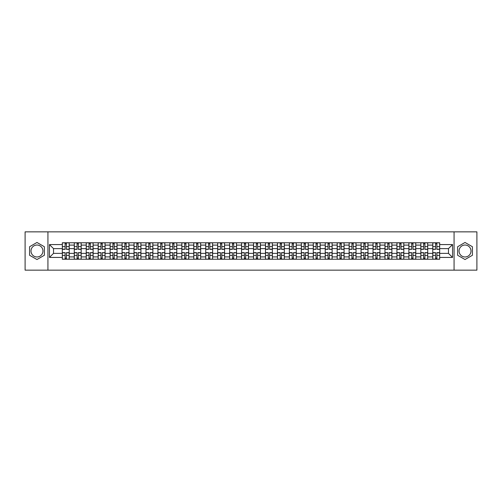 <?xml version="1.0" encoding="UTF-8"?>
<svg xmlns="http://www.w3.org/2000/svg" width="502" height="502" viewBox="0 0 502 502"><rect width="100%" height="100%" fill="white"/><g stroke="black" fill="none" stroke-linecap="round" stroke-linejoin="round"><path stroke-width="0.75" d="M36.972 256.974A5.974 5.974 0 0 1 30.998 251A5.974 5.974 0 0 1 36.972 245.026A5.974 5.974 0 0 1 42.946 251A5.974 5.974 0 0 1 36.972 256.974M465.028 256.974A5.974 5.974 0 0 1 459.054 251A5.974 5.974 0 0 1 465.028 245.026A5.974 5.974 0 0 1 471.001 251A5.974 5.974 0 0 1 465.028 256.974M454.072 270.151L476.9 270.151L476.9 231.849L25.1 231.849L25.1 270.151L454.072 270.151L454.072 231.849M74.277 259.233L74.277 245.101L69.226 245.101L69.226 259.233M69.226 245.101L69.226 242.767M74.277 245.101L74.277 242.767M81.173 242.767L81.173 259.233M86.231 259.233L86.231 242.767M93.121 242.767L93.121 259.233M98.179 259.233L98.179 242.767M105.075 242.767L105.075 259.233M110.126 259.233L110.126 242.767M117.022 242.767L117.022 259.233M122.08 259.233L122.08 242.767M128.97 242.767L128.97 259.233M134.028 259.233L134.028 242.767M140.924 242.767L140.924 259.233M145.975 259.233L145.975 242.767M152.872 242.767L152.872 259.233M157.929 259.233L157.929 242.767M164.825 242.767L164.825 259.233M169.877 259.233L169.877 242.767M176.773 242.767L176.773 259.233M181.831 259.233L181.831 242.767M188.721 242.767L188.721 259.233M193.778 259.233L193.778 242.767M200.674 242.767L200.674 259.233M205.726 259.233L205.726 242.767M212.622 242.767L212.622 259.233M217.68 259.233L217.68 242.767M224.57 242.767L224.57 259.233M229.627 259.233L229.627 242.767M236.524 242.767L236.524 259.233M241.575 259.233L241.575 242.767M248.471 242.767L248.471 259.233M253.529 259.233L253.529 242.767M260.425 242.767L260.425 259.233M265.476 259.233L265.476 242.767M272.373 242.767L272.373 259.233M277.43 259.233L277.43 242.767M284.32 242.767L284.32 259.233M289.378 259.233L289.378 242.767M296.274 242.767L296.274 259.233M301.325 259.233L301.325 242.767M308.222 242.767L308.222 259.233M313.279 259.233L313.279 242.767M320.169 242.767L320.169 259.233M325.227 259.233L325.227 242.767M332.123 242.767L332.123 259.233M337.175 259.233L337.175 242.767M344.071 242.767L344.071 259.233M349.128 259.233L349.128 242.767M356.025 242.767L356.025 259.233M361.076 259.233L361.076 242.767M367.972 242.767L367.972 259.233M373.03 259.233L373.03 242.767M379.92 242.767L379.92 259.233M384.978 259.233L384.978 242.767M391.874 242.767L391.874 259.233M396.925 259.233L396.925 242.767M403.821 242.767L403.821 259.233M408.879 259.233L408.879 242.767M415.769 242.767L415.769 259.233M420.827 259.233L420.827 242.767M427.723 242.767L427.723 259.233M432.774 259.233L432.774 242.767M432.774 253.372L427.723 253.372M420.827 253.372L415.769 253.372M408.879 253.372L403.821 253.372M396.925 253.372L391.874 253.372M384.978 253.372L379.92 253.372M373.03 253.372L367.972 253.372M361.076 253.372L356.025 253.372M349.128 253.372L344.071 253.372M337.175 253.372L332.123 253.372M325.227 253.372L320.169 253.372M313.279 253.372L308.222 253.372M301.325 253.372L296.274 253.372M289.378 253.372L284.32 253.372M277.43 253.372L272.373 253.372M265.476 253.372L260.425 253.372M253.529 253.372L248.471 253.372M241.575 253.372L236.524 253.372M229.627 253.372L224.57 253.372M217.68 253.372L212.622 253.372M205.726 253.372L200.674 253.372M193.778 253.372L188.721 253.372M181.831 253.372L176.773 253.372M169.877 253.372L164.825 253.372M157.929 253.372L152.872 253.372M145.975 253.372L140.924 253.372M134.028 253.372L128.97 253.372M122.08 253.372L117.022 253.372M110.126 253.372L105.075 253.372M98.179 253.372L93.121 253.372M86.231 253.372L81.173 253.372M74.277 253.372L69.226 253.372M432.774 248.628L427.723 248.628M420.827 248.628L415.769 248.628M408.879 248.628L403.821 248.628M396.925 248.628L391.874 248.628M384.978 248.628L379.92 248.628M373.03 248.628L367.972 248.628M361.076 248.628L356.025 248.628M349.128 248.628L344.071 248.628M337.175 248.628L332.123 248.628M325.227 248.628L320.169 248.628M313.279 248.628L308.222 248.628M301.325 248.628L296.274 248.628M289.378 248.628L284.32 248.628M277.43 248.628L272.373 248.628M265.476 248.628L260.425 248.628M253.529 248.628L248.471 248.628M241.575 248.628L236.524 248.628M229.627 248.628L224.57 248.628M217.68 248.628L212.622 248.628M205.726 248.628L200.674 248.628M193.778 248.628L188.721 248.628M181.831 248.628L176.773 248.628M169.877 248.628L164.825 248.628M157.929 248.628L152.872 248.628M145.975 248.628L140.924 248.628M134.028 248.628L128.97 248.628M122.08 248.628L117.022 248.628M110.126 248.628L105.075 248.628M98.179 248.628L93.121 248.628M86.231 248.628L81.173 248.628M74.277 248.628L69.226 248.628M53.519 253.372L62.33 253.372L62.33 248.628L53.519 248.628L53.519 253.372L49.46 257.432L49.46 244.568L62.33 244.568L62.33 248.628M439.67 248.628L439.67 253.372L448.481 253.372L448.481 248.628L439.67 248.628L439.67 242.767L62.33 242.767L62.33 244.568M439.67 244.568L452.54 244.568L452.54 257.432L439.67 257.432L439.67 253.372M62.33 253.372L62.33 259.233L439.67 259.233L439.67 257.432M62.33 257.432L49.46 257.432M47.928 270.151L47.928 231.849M44.364 246.733L36.972 242.466L29.58 246.733L29.58 255.267L36.972 259.534L44.364 255.267L44.364 246.733M472.42 246.733L465.028 242.466L457.636 246.733L457.636 255.267L465.028 259.534L472.42 255.267L472.42 246.733M66.427 258.084L65.122 258.084M65.122 243.916L66.427 243.916M78.375 258.084L77.076 258.084M77.076 243.916L78.375 243.916M90.329 258.084L89.023 258.084M89.023 243.916L90.329 243.916M102.276 258.084L100.977 258.084M100.977 243.916L102.276 243.916M114.224 258.084L112.925 258.084M112.925 243.916L114.224 243.916M126.178 258.084L124.872 258.084M124.872 243.916L126.178 243.916M138.125 258.084L136.826 258.084M136.826 243.916L138.125 243.916M150.079 258.084L148.774 258.084M148.774 243.916L150.079 243.916M162.027 258.084L160.722 258.084M160.722 243.916L162.027 243.916M173.974 258.084L172.675 258.084M172.675 243.916L173.974 243.916M185.928 258.084L184.623 258.084M184.623 243.916L185.928 243.916M197.876 258.084L196.577 258.084M196.577 243.916L197.876 243.916M209.823 258.084L208.525 258.084M208.525 243.916L209.823 243.916M221.777 258.084L220.472 258.084M220.472 243.916L221.777 243.916M233.725 258.084L232.426 258.084M232.426 243.916L233.725 243.916M245.679 258.084L244.374 258.084M244.374 243.916L245.679 243.916M257.626 258.084L256.321 258.084M256.321 243.916L257.626 243.916M269.574 258.084L268.275 258.084M268.275 243.916L269.574 243.916M281.528 258.084L280.223 258.084M280.223 243.916L281.528 243.916M293.475 258.084L292.177 258.084M292.177 243.916L293.475 243.916M305.423 258.084L304.124 258.084M304.124 243.916L305.423 243.916M317.377 258.084L316.072 258.084M316.072 243.916L317.377 243.916M329.325 258.084L328.026 258.084M328.026 243.916L329.325 243.916M341.278 258.084L339.973 258.084M339.973 243.916L341.278 243.916M353.226 258.084L351.921 258.084M351.921 243.916L353.226 243.916M365.174 258.084L363.875 258.084M363.875 243.916L365.174 243.916M377.127 258.084L375.822 258.084M375.822 243.916L377.127 243.916M389.075 258.084L387.776 258.084M387.776 243.916L389.075 243.916M401.023 258.084L399.724 258.084M399.724 243.916L401.023 243.916M412.977 258.084L411.671 258.084M411.671 243.916L412.977 243.916M424.924 258.084L423.625 258.084M423.625 243.916L424.924 243.916M436.878 258.084L435.573 258.084M435.573 243.916L436.878 243.916M49.46 244.568L53.519 248.628M448.481 253.372L452.54 257.432M448.481 248.628L452.54 244.568M66.427 249.356L66.427 242.842L69.182 242.842L69.182 249.356L66.427 249.356M65.122 243.84L66.427 243.84M65.122 242.842L62.367 242.842L62.367 249.356L65.122 249.356L65.122 242.842L66.427 242.842M65.122 252.644L65.122 259.157L62.367 259.157L62.367 252.644L65.122 252.644M66.427 258.16L65.122 258.16M66.427 259.157L69.182 259.157L69.182 252.644L66.427 252.644L66.427 259.157L65.122 259.157M78.375 249.356L78.375 242.842L81.136 242.842L81.136 249.356L78.375 249.356M77.076 243.84L78.375 243.84M77.076 242.842L74.315 242.842L74.315 249.356L77.076 249.356L77.076 242.842L78.375 242.842M90.329 249.356L90.329 242.842L93.083 242.842L93.083 249.356L90.329 249.356M89.023 243.84L90.329 243.84M89.023 242.842L86.269 242.842L86.269 249.356L89.023 249.356L89.023 242.842L90.329 242.842M77.076 252.644L77.076 259.157L74.315 259.157L74.315 252.644L77.076 252.644M78.375 258.16L77.076 258.16M78.375 259.157L81.136 259.157L81.136 252.644L78.375 252.644L78.375 259.157L77.076 259.157M89.023 252.644L89.023 259.157L86.269 259.157L86.269 252.644L89.023 252.644M90.329 258.16L89.023 258.16M90.329 259.157L93.083 259.157L93.083 252.644L90.329 252.644L90.329 259.157L89.023 259.157M102.276 249.356L102.276 242.842L105.037 242.842L105.037 249.356L102.276 249.356M100.977 243.84L102.276 243.84M100.977 242.842L98.216 242.842L98.216 249.356L100.977 249.356L100.977 242.842L102.276 242.842M114.224 249.356L114.224 242.842L116.985 242.842L116.985 249.356L114.224 249.356M112.925 243.84L114.224 243.84M112.925 242.842L110.164 242.842L110.164 249.356L112.925 249.356L112.925 242.842L114.224 242.842M126.178 249.356L126.178 242.842L128.932 242.842L128.932 249.356L126.178 249.356M124.872 243.84L126.178 243.84M124.872 242.842L122.118 242.842L122.118 249.356L124.872 249.356L124.872 242.842L126.178 242.842M100.977 252.644L100.977 259.157L98.216 259.157L98.216 252.644L100.977 252.644M102.276 258.16L100.977 258.16M102.276 259.157L105.037 259.157L105.037 252.644L102.276 252.644L102.276 259.157L100.977 259.157M112.925 252.644L112.925 259.157L110.164 259.157L110.164 252.644L112.925 252.644M114.224 258.16L112.925 258.16M114.224 259.157L116.985 259.157L116.985 252.644L114.224 252.644L114.224 259.157L112.925 259.157M124.872 252.644L124.872 259.157L122.118 259.157L122.118 252.644L124.872 252.644M126.178 258.16L124.872 258.16M126.178 259.157L128.932 259.157L128.932 252.644L126.178 252.644L126.178 259.157L124.872 259.157M138.125 249.356L138.125 242.842L140.886 242.842L140.886 249.356L138.125 249.356M136.826 243.84L138.125 243.84M136.826 242.842L134.065 242.842L134.065 249.356L136.826 249.356L136.826 242.842L138.125 242.842M136.826 252.644L136.826 259.157L134.065 259.157L134.065 252.644L136.826 252.644M138.125 258.16L136.826 258.16M138.125 259.157L140.886 259.157L140.886 252.644L138.125 252.644L138.125 259.157L136.826 259.157M150.079 249.356L150.079 242.842L152.834 242.842L152.834 249.356L150.079 249.356M148.774 243.84L150.079 243.84M148.774 242.842L146.019 242.842L146.019 249.356L148.774 249.356L148.774 242.842L150.079 242.842M148.774 252.644L148.774 259.157L146.019 259.157L146.019 252.644L148.774 252.644M150.079 258.16L148.774 258.16M150.079 259.157L152.834 259.157L152.834 252.644L150.079 252.644L150.079 259.157L148.774 259.157M162.027 249.356L162.027 242.842L164.781 242.842L164.781 249.356L162.027 249.356M160.722 243.84L162.027 243.84M160.722 242.842L157.967 242.842L157.967 249.356L160.722 249.356L160.722 242.842L162.027 242.842M160.722 252.644L160.722 259.157L157.967 259.157L157.967 252.644L160.722 252.644M162.027 258.16L160.722 258.16M162.027 259.157L164.781 259.157L164.781 252.644L162.027 252.644L162.027 259.157L160.722 259.157M173.974 249.356L173.974 242.842L176.735 242.842L176.735 249.356L173.974 249.356M172.675 243.84L173.974 243.84M172.675 242.842L169.914 242.842L169.914 249.356L172.675 249.356L172.675 242.842L173.974 242.842M172.675 252.644L172.675 259.157L169.914 259.157L169.914 252.644L172.675 252.644M173.974 258.16L172.675 258.16M173.974 259.157L176.735 259.157L176.735 252.644L173.974 252.644L173.974 259.157L172.675 259.157M185.928 249.356L185.928 242.842L188.683 242.842L188.683 249.356L185.928 249.356M184.623 243.84L185.928 243.84M184.623 242.842L181.868 242.842L181.868 249.356L184.623 249.356L184.623 242.842L185.928 242.842M197.876 249.356L197.876 242.842L200.637 242.842L200.637 249.356L197.876 249.356M196.577 243.84L197.876 243.84M196.577 242.842L193.816 242.842L193.816 249.356L196.577 249.356L196.577 242.842L197.876 242.842M209.823 249.356L209.823 242.842L212.584 242.842L212.584 249.356L209.823 249.356M208.525 243.84L209.823 243.84M208.525 242.842L205.764 242.842L205.764 249.356L208.525 249.356L208.525 242.842L209.823 242.842M221.777 249.356L221.777 242.842L224.532 242.842L224.532 249.356L221.777 249.356M220.472 243.84L221.777 243.84M220.472 242.842L217.717 242.842L217.717 249.356L220.472 249.356L220.472 242.842L221.777 242.842M233.725 249.356L233.725 242.842L236.486 242.842L236.486 249.356L233.725 249.356M232.426 243.84L233.725 243.84M232.426 242.842L229.665 242.842L229.665 249.356L232.426 249.356L232.426 242.842L233.725 242.842M245.679 249.356L245.679 242.842L248.434 242.842L248.434 249.356L245.679 249.356M244.374 243.84L245.679 243.84M244.374 242.842L241.619 242.842L241.619 249.356L244.374 249.356L244.374 242.842L245.679 242.842M184.623 252.644L184.623 259.157L181.868 259.157L181.868 252.644L184.623 252.644M185.928 258.16L184.623 258.16M185.928 259.157L188.683 259.157L188.683 252.644L185.928 252.644L185.928 259.157L184.623 259.157M196.577 252.644L196.577 259.157L193.816 259.157L193.816 252.644L196.577 252.644M197.876 258.16L196.577 258.16M197.876 259.157L200.637 259.157L200.637 252.644L197.876 252.644L197.876 259.157L196.577 259.157M208.525 252.644L208.525 259.157L205.764 259.157L205.764 252.644L208.525 252.644M209.823 258.16L208.525 258.16M209.823 259.157L212.584 259.157L212.584 252.644L209.823 252.644L209.823 259.157L208.525 259.157M220.472 252.644L220.472 259.157L217.717 259.157L217.717 252.644L220.472 252.644M221.777 258.16L220.472 258.16M221.777 259.157L224.532 259.157L224.532 252.644L221.777 252.644L221.777 259.157L220.472 259.157M232.426 252.644L232.426 259.157L229.665 259.157L229.665 252.644L232.426 252.644M233.725 258.16L232.426 258.16M233.725 259.157L236.486 259.157L236.486 252.644L233.725 252.644L233.725 259.157L232.426 259.157M244.374 252.644L244.374 259.157L241.619 259.157L241.619 252.644L244.374 252.644M245.679 258.16L244.374 258.16M245.679 259.157L248.434 259.157L248.434 252.644L245.679 252.644L245.679 259.157L244.374 259.157M257.626 249.356L257.626 242.842L260.381 242.842L260.381 249.356L257.626 249.356M256.321 243.84L257.626 243.84M256.321 242.842L253.566 242.842L253.566 249.356L256.321 249.356L256.321 242.842L257.626 242.842M256.321 252.644L256.321 259.157L253.566 259.157L253.566 252.644L256.321 252.644M257.626 258.16L256.321 258.16M257.626 259.157L260.381 259.157L260.381 252.644L257.626 252.644L257.626 259.157L256.321 259.157M269.574 249.356L269.574 242.842L272.335 242.842L272.335 249.356L269.574 249.356M268.275 243.84L269.574 243.84M268.275 242.842L265.514 242.842L265.514 249.356L268.275 249.356L268.275 242.842L269.574 242.842M268.275 252.644L268.275 259.157L265.514 259.157L265.514 252.644L268.275 252.644M269.574 258.16L268.275 258.16M269.574 259.157L272.335 259.157L272.335 252.644L269.574 252.644L269.574 259.157L268.275 259.157M281.528 249.356L281.528 242.842L284.283 242.842L284.283 249.356L281.528 249.356M280.223 243.84L281.528 243.84M280.223 242.842L277.468 242.842L277.468 249.356L280.223 249.356L280.223 242.842L281.528 242.842M280.223 252.644L280.223 259.157L277.468 259.157L277.468 252.644L280.223 252.644M281.528 258.16L280.223 258.16M281.528 259.157L284.283 259.157L284.283 252.644L281.528 252.644L281.528 259.157L280.223 259.157M293.475 249.356L293.475 242.842L296.236 242.842L296.236 249.356L293.475 249.356M292.177 243.84L293.475 243.84M292.177 242.842L289.416 242.842L289.416 249.356L292.177 249.356L292.177 242.842L293.475 242.842M292.177 252.644L292.177 259.157L289.416 259.157L289.416 252.644L292.177 252.644M293.475 258.16L292.177 258.16M293.475 259.157L296.236 259.157L296.236 252.644L293.475 252.644L293.475 259.157L292.177 259.157M305.423 249.356L305.423 242.842L308.184 242.842L308.184 249.356L305.423 249.356M304.124 243.84L305.423 243.84M304.124 242.842L301.363 242.842L301.363 249.356L304.124 249.356L304.124 242.842L305.423 242.842M304.124 252.644L304.124 259.157L301.363 259.157L301.363 252.644L304.124 252.644M305.423 258.16L304.124 258.16M305.423 259.157L308.184 259.157L308.184 252.644L305.423 252.644L305.423 259.157L304.124 259.157M317.377 249.356L317.377 242.842L320.132 242.842L320.132 249.356L317.377 249.356M316.072 243.84L317.377 243.84M316.072 242.842L313.317 242.842L313.317 249.356L316.072 249.356L316.072 242.842L317.377 242.842M316.072 252.644L316.072 259.157L313.317 259.157L313.317 252.644L316.072 252.644M317.377 258.16L316.072 258.16M317.377 259.157L320.132 259.157L320.132 252.644L317.377 252.644L317.377 259.157L316.072 259.157M329.325 249.356L329.325 242.842L332.086 242.842L332.086 249.356L329.325 249.356M328.026 243.84L329.325 243.84M328.026 242.842L325.265 242.842L325.265 249.356L328.026 249.356L328.026 242.842L329.325 242.842M328.026 252.644L328.026 259.157L325.265 259.157L325.265 252.644L328.026 252.644M329.325 258.16L328.026 258.16M329.325 259.157L332.086 259.157L332.086 252.644L329.325 252.644L329.325 259.157L328.026 259.157M341.278 249.356L341.278 242.842L344.033 242.842L344.033 249.356L341.278 249.356M339.973 243.84L341.278 243.84M339.973 242.842L337.218 242.842L337.218 249.356L339.973 249.356L339.973 242.842L341.278 242.842M339.973 252.644L339.973 259.157L337.218 259.157L337.218 252.644L339.973 252.644M341.278 258.16L339.973 258.16M341.278 259.157L344.033 259.157L344.033 252.644L341.278 252.644L341.278 259.157L339.973 259.157M353.226 249.356L353.226 242.842L355.981 242.842L355.981 249.356L353.226 249.356M351.921 243.84L353.226 243.84M351.921 242.842L349.166 242.842L349.166 249.356L351.921 249.356L351.921 242.842L353.226 242.842M351.921 252.644L351.921 259.157L349.166 259.157L349.166 252.644L351.921 252.644M353.226 258.16L351.921 258.16M353.226 259.157L355.981 259.157L355.981 252.644L353.226 252.644L353.226 259.157L351.921 259.157M365.174 249.356L365.174 242.842L367.935 242.842L367.935 249.356L365.174 249.356M363.875 243.84L365.174 243.84M363.875 242.842L361.114 242.842L361.114 249.356L363.875 249.356L363.875 242.842L365.174 242.842M363.875 252.644L363.875 259.157L361.114 259.157L361.114 252.644L363.875 252.644M365.174 258.16L363.875 258.16M365.174 259.157L367.935 259.157L367.935 252.644L365.174 252.644L365.174 259.157L363.875 259.157M377.127 249.356L377.127 242.842L379.882 242.842L379.882 249.356L377.127 249.356M375.822 243.84L377.127 243.84M375.822 242.842L373.068 242.842L373.068 249.356L375.822 249.356L375.822 242.842L377.127 242.842M375.822 252.644L375.822 259.157L373.068 259.157L373.068 252.644L375.822 252.644M377.127 258.16L375.822 258.16M377.127 259.157L379.882 259.157L379.882 252.644L377.127 252.644L377.127 259.157L375.822 259.157M389.075 249.356L389.075 242.842L391.836 242.842L391.836 249.356L389.075 249.356M387.776 243.84L389.075 243.84M387.776 242.842L385.015 242.842L385.015 249.356L387.776 249.356L387.776 242.842L389.075 242.842M387.776 252.644L387.776 259.157L385.015 259.157L385.015 252.644L387.776 252.644M389.075 258.16L387.776 258.16M389.075 259.157L391.836 259.157L391.836 252.644L389.075 252.644L389.075 259.157L387.776 259.157M401.023 249.356L401.023 242.842L403.784 242.842L403.784 249.356L401.023 249.356M399.724 243.84L401.023 243.84M399.724 242.842L396.963 242.842L396.963 249.356L399.724 249.356L399.724 242.842L401.023 242.842M399.724 252.644L399.724 259.157L396.963 259.157L396.963 252.644L399.724 252.644M401.023 258.16L399.724 258.16M401.023 259.157L403.784 259.157L403.784 252.644L401.023 252.644L401.023 259.157L399.724 259.157M412.977 249.356L412.977 242.842L415.731 242.842L415.731 249.356L412.977 249.356M411.671 243.84L412.977 243.84M411.671 242.842L408.917 242.842L408.917 249.356L411.671 249.356L411.671 242.842L412.977 242.842M411.671 252.644L411.671 259.157L408.917 259.157L408.917 252.644L411.671 252.644M412.977 258.16L411.671 258.16M412.977 259.157L415.731 259.157L415.731 252.644L412.977 252.644L412.977 259.157L411.671 259.157M424.924 249.356L424.924 242.842L427.685 242.842L427.685 249.356L424.924 249.356M423.625 243.84L424.924 243.84M423.625 242.842L420.864 242.842L420.864 249.356L423.625 249.356L423.625 242.842L424.924 242.842M423.625 252.644L423.625 259.157L420.864 259.157L420.864 252.644L423.625 252.644M424.924 258.16L423.625 258.16M424.924 259.157L427.685 259.157L427.685 252.644L424.924 252.644L424.924 259.157L423.625 259.157M436.878 249.356L436.878 242.842L439.633 242.842L439.633 249.356L436.878 249.356M435.573 243.84L436.878 243.84M435.573 242.842L432.818 242.842L432.818 249.356L435.573 249.356L435.573 242.842L436.878 242.842M435.573 252.644L435.573 259.157L432.818 259.157L432.818 252.644L435.573 252.644M436.878 258.16L435.573 258.16M436.878 259.157L439.633 259.157L439.633 252.644L436.878 252.644L436.878 259.157L435.573 259.157M420.827 245.101L415.769 245.101M408.879 245.101L403.821 245.101M396.925 245.101L391.874 245.101M384.978 245.101L379.92 245.101M373.03 245.101L367.972 245.101M361.076 245.101L356.025 245.101M349.128 245.101L344.071 245.101M337.175 245.101L332.123 245.101M325.227 245.101L320.169 245.101M313.279 245.101L308.222 245.101M301.325 245.101L296.274 245.101M289.378 245.101L284.32 245.101M277.43 245.101L272.373 245.101M265.476 245.101L260.425 245.101M253.529 245.101L248.471 245.101M241.575 245.101L236.524 245.101M229.627 245.101L224.57 245.101M217.68 245.101L212.622 245.101M205.726 245.101L200.674 245.101M193.778 245.101L188.721 245.101M181.831 245.101L176.773 245.101M169.877 245.101L164.825 245.101M157.929 245.101L152.872 245.101M145.975 245.101L140.924 245.101M134.028 245.101L128.97 245.101M122.08 245.101L117.022 245.101M110.126 245.101L105.075 245.101M98.179 245.101L93.121 245.101M86.231 245.101L81.173 245.101M432.774 245.101L427.723 245.101M420.827 256.898L415.769 256.898M408.879 256.898L403.821 256.898M396.925 256.898L391.874 256.898M384.978 256.898L379.92 256.898M373.03 256.898L367.972 256.898M361.076 256.898L356.025 256.898M349.128 256.898L344.071 256.898M337.175 256.898L332.123 256.898M325.227 256.898L320.169 256.898M313.279 256.898L308.222 256.898M301.325 256.898L296.274 256.898M289.378 256.898L284.32 256.898M277.43 256.898L272.373 256.898M265.476 256.898L260.425 256.898M253.529 256.898L248.471 256.898M241.575 256.898L236.524 256.898M229.627 256.898L224.57 256.898M217.68 256.898L212.622 256.898M205.726 256.898L200.674 256.898M193.778 256.898L188.721 256.898M181.831 256.898L176.773 256.898M169.877 256.898L164.825 256.898M157.929 256.898L152.872 256.898M145.975 256.898L140.924 256.898M134.028 256.898L128.97 256.898M122.08 256.898L117.022 256.898M110.126 256.898L105.075 256.898M98.179 256.898L93.121 256.898M86.231 256.898L81.173 256.898M74.277 256.898L69.226 256.898M432.774 256.898L427.723 256.898M66.427 249.193L69.182 249.193M66.427 246.607L69.182 246.607M62.367 249.193L65.122 249.193M62.367 246.607L65.122 246.607M65.122 252.807L62.367 252.807M65.122 255.392L62.367 255.392M69.182 252.807L66.427 252.807M69.182 255.392L66.427 255.392M78.375 249.193L81.136 249.193M78.375 246.607L81.136 246.607M74.315 249.193L77.076 249.193M74.315 246.607L77.076 246.607M90.329 249.193L93.083 249.193M90.329 246.607L93.083 246.607M86.269 249.193L89.023 249.193M86.269 246.607L89.023 246.607M77.076 252.807L74.315 252.807M77.076 255.392L74.315 255.392M81.136 252.807L78.375 252.807M81.136 255.392L78.375 255.392M89.023 252.807L86.269 252.807M89.023 255.392L86.269 255.392M93.083 252.807L90.329 252.807M93.083 255.392L90.329 255.392M102.276 249.193L105.037 249.193M102.276 246.607L105.037 246.607M98.216 249.193L100.977 249.193M98.216 246.607L100.977 246.607M114.224 249.193L116.985 249.193M114.224 246.607L116.985 246.607M110.164 249.193L112.925 249.193M110.164 246.607L112.925 246.607M126.178 249.193L128.932 249.193M126.178 246.607L128.932 246.607M122.118 249.193L124.872 249.193M122.118 246.607L124.872 246.607M100.977 252.807L98.216 252.807M100.977 255.392L98.216 255.392M105.037 252.807L102.276 252.807M105.037 255.392L102.276 255.392M112.925 252.807L110.164 252.807M112.925 255.392L110.164 255.392M116.985 252.807L114.224 252.807M116.985 255.392L114.224 255.392M124.872 252.807L122.118 252.807M124.872 255.392L122.118 255.392M128.932 252.807L126.178 252.807M128.932 255.392L126.178 255.392M138.125 249.193L140.886 249.193M138.125 246.607L140.886 246.607M134.065 249.193L136.826 249.193M134.065 246.607L136.826 246.607M136.826 252.807L134.065 252.807M136.826 255.392L134.065 255.392M140.886 252.807L138.125 252.807M140.886 255.392L138.125 255.392M150.079 249.193L152.834 249.193M150.079 246.607L152.834 246.607M146.019 249.193L148.774 249.193M146.019 246.607L148.774 246.607M148.774 252.807L146.019 252.807M148.774 255.392L146.019 255.392M152.834 252.807L150.079 252.807M152.834 255.392L150.079 255.392M162.027 249.193L164.781 249.193M162.027 246.607L164.781 246.607M157.967 249.193L160.722 249.193M157.967 246.607L160.722 246.607M160.722 252.807L157.967 252.807M160.722 255.392L157.967 255.392M164.781 252.807L162.027 252.807M164.781 255.392L162.027 255.392M173.974 249.193L176.735 249.193M173.974 246.607L176.735 246.607M169.914 249.193L172.675 249.193M169.914 246.607L172.675 246.607M172.675 252.807L169.914 252.807M172.675 255.392L169.914 255.392M176.735 252.807L173.974 252.807M176.735 255.392L173.974 255.392M185.928 249.193L188.683 249.193M185.928 246.607L188.683 246.607M181.868 249.193L184.623 249.193M181.868 246.607L184.623 246.607M197.876 249.193L200.637 249.193M197.876 246.607L200.637 246.607M193.816 249.193L196.577 249.193M193.816 246.607L196.577 246.607M209.823 249.193L212.584 249.193M209.823 246.607L212.584 246.607M205.764 249.193L208.525 249.193M205.764 246.607L208.525 246.607M221.777 249.193L224.532 249.193M221.777 246.607L224.532 246.607M217.717 249.193L220.472 249.193M217.717 246.607L220.472 246.607M233.725 249.193L236.486 249.193M233.725 246.607L236.486 246.607M229.665 249.193L232.426 249.193M229.665 246.607L232.426 246.607M245.679 249.193L248.434 249.193M245.679 246.607L248.434 246.607M241.619 249.193L244.374 249.193M241.619 246.607L244.374 246.607M184.623 252.807L181.868 252.807M184.623 255.392L181.868 255.392M188.683 252.807L185.928 252.807M188.683 255.392L185.928 255.392M196.577 252.807L193.816 252.807M196.577 255.392L193.816 255.392M200.637 252.807L197.876 252.807M200.637 255.392L197.876 255.392M208.525 252.807L205.764 252.807M208.525 255.392L205.764 255.392M212.584 252.807L209.823 252.807M212.584 255.392L209.823 255.392M220.472 252.807L217.717 252.807M220.472 255.392L217.717 255.392M224.532 252.807L221.777 252.807M224.532 255.392L221.777 255.392M232.426 252.807L229.665 252.807M232.426 255.392L229.665 255.392M236.486 252.807L233.725 252.807M236.486 255.392L233.725 255.392M244.374 252.807L241.619 252.807M244.374 255.392L241.619 255.392M248.434 252.807L245.679 252.807M248.434 255.392L245.679 255.392M257.626 249.193L260.381 249.193M257.626 246.607L260.381 246.607M253.566 249.193L256.321 249.193M253.566 246.607L256.321 246.607M256.321 252.807L253.566 252.807M256.321 255.392L253.566 255.392M260.381 252.807L257.626 252.807M260.381 255.392L257.626 255.392M269.574 249.193L272.335 249.193M269.574 246.607L272.335 246.607M265.514 249.193L268.275 249.193M265.514 246.607L268.275 246.607M268.275 252.807L265.514 252.807M268.275 255.392L265.514 255.392M272.335 252.807L269.574 252.807M272.335 255.392L269.574 255.392M281.528 249.193L284.283 249.193M281.528 246.607L284.283 246.607M277.468 249.193L280.223 249.193M277.468 246.607L280.223 246.607M280.223 252.807L277.468 252.807M280.223 255.392L277.468 255.392M284.283 252.807L281.528 252.807M284.283 255.392L281.528 255.392M293.475 249.193L296.236 249.193M293.475 246.607L296.236 246.607M289.416 249.193L292.177 249.193M289.416 246.607L292.177 246.607M292.177 252.807L289.416 252.807M292.177 255.392L289.416 255.392M296.236 252.807L293.475 252.807M296.236 255.392L293.475 255.392M305.423 249.193L308.184 249.193M305.423 246.607L308.184 246.607M301.363 249.193L304.124 249.193M301.363 246.607L304.124 246.607M304.124 252.807L301.363 252.807M304.124 255.392L301.363 255.392M308.184 252.807L305.423 252.807M308.184 255.392L305.423 255.392M317.377 249.193L320.132 249.193M317.377 246.607L320.132 246.607M313.317 249.193L316.072 249.193M313.317 246.607L316.072 246.607M316.072 252.807L313.317 252.807M316.072 255.392L313.317 255.392M320.132 252.807L317.377 252.807M320.132 255.392L317.377 255.392M329.325 249.193L332.086 249.193M329.325 246.607L332.086 246.607M325.265 249.193L328.026 249.193M325.265 246.607L328.026 246.607M328.026 252.807L325.265 252.807M328.026 255.392L325.265 255.392M332.086 252.807L329.325 252.807M332.086 255.392L329.325 255.392M341.278 249.193L344.033 249.193M341.278 246.607L344.033 246.607M337.218 249.193L339.973 249.193M337.218 246.607L339.973 246.607M339.973 252.807L337.218 252.807M339.973 255.392L337.218 255.392M344.033 252.807L341.278 252.807M344.033 255.392L341.278 255.392M353.226 249.193L355.981 249.193M353.226 246.607L355.981 246.607M349.166 249.193L351.921 249.193M349.166 246.607L351.921 246.607M351.921 252.807L349.166 252.807M351.921 255.392L349.166 255.392M355.981 252.807L353.226 252.807M355.981 255.392L353.226 255.392M365.174 249.193L367.935 249.193M365.174 246.607L367.935 246.607M361.114 249.193L363.875 249.193M361.114 246.607L363.875 246.607M363.875 252.807L361.114 252.807M363.875 255.392L361.114 255.392M367.935 252.807L365.174 252.807M367.935 255.392L365.174 255.392M377.127 249.193L379.882 249.193M377.127 246.607L379.882 246.607M373.068 249.193L375.822 249.193M373.068 246.607L375.822 246.607M375.822 252.807L373.068 252.807M375.822 255.392L373.068 255.392M379.882 252.807L377.127 252.807M379.882 255.392L377.127 255.392M389.075 249.193L391.836 249.193M389.075 246.607L391.836 246.607M385.015 249.193L387.776 249.193M385.015 246.607L387.776 246.607M387.776 252.807L385.015 252.807M387.776 255.392L385.015 255.392M391.836 252.807L389.075 252.807M391.836 255.392L389.075 255.392M401.023 249.193L403.784 249.193M401.023 246.607L403.784 246.607M396.963 249.193L399.724 249.193M396.963 246.607L399.724 246.607M399.724 252.807L396.963 252.807M399.724 255.392L396.963 255.392M403.784 252.807L401.023 252.807M403.784 255.392L401.023 255.392M412.977 249.193L415.731 249.193M412.977 246.607L415.731 246.607M408.917 249.193L411.671 249.193M408.917 246.607L411.671 246.607M411.671 252.807L408.917 252.807M411.671 255.392L408.917 255.392M415.731 252.807L412.977 252.807M415.731 255.392L412.977 255.392M424.924 249.193L427.685 249.193M424.924 246.607L427.685 246.607M420.864 249.193L423.625 249.193M420.864 246.607L423.625 246.607M423.625 252.807L420.864 252.807M423.625 255.392L420.864 255.392M427.685 252.807L424.924 252.807M427.685 255.392L424.924 255.392M436.878 249.193L439.633 249.193M436.878 246.607L439.633 246.607M432.818 249.193L435.573 249.193M432.818 246.607L435.573 246.607M435.573 252.807L432.818 252.807M435.573 255.392L432.818 255.392M439.633 252.807L436.878 252.807M439.633 255.392L436.878 255.392"/></g></svg>
